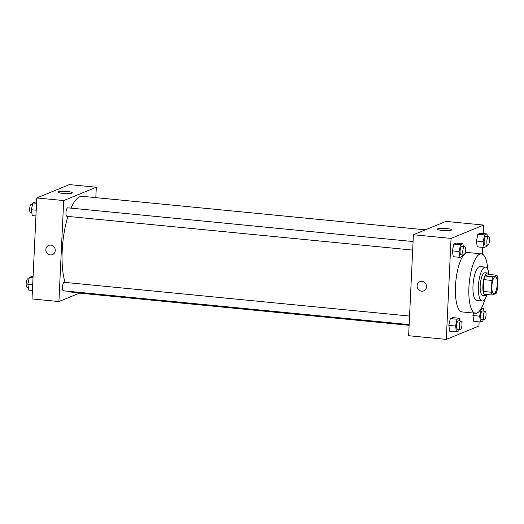 <?xml version="1.0" encoding="UTF-8"?>
<svg xmlns="http://www.w3.org/2000/svg" width="524" height="524" viewBox="0 0 524 524"><rect width="100%" height="100%" fill="white"/><g stroke="black" fill="none" stroke-linecap="round" stroke-linejoin="round"><path stroke-width="0.79" d="M497.296 284.015A8.528 2.633 -84.4 0 1 493.746 293.61A8.528 2.633 -84.4 0 1 491.957 284.873A8.528 2.633 -84.4 0 1 495.403 276.639A8.528 2.633 -84.4 0 1 497.296 284.015M496.916 275.231L493.097 276.79A11.004 3.393 -84.4 0 0 491.912 280.425L491.355 292.235A11.004 3.393 -84.4 0 0 492.239 295.025L496.051 293.46A11.004 3.393 -84.4 0 0 497.243 289.824L497.8 278.015A11.004 3.393 -84.4 0 0 496.916 275.231L488.846 274.438L485.028 276.004L493.097 276.79M485.028 276.004A11.004 3.393 -84.4 0 0 483.842 279.639L483.285 291.449A11.004 3.393 -84.4 0 0 484.169 294.233L492.239 295.025M489.102 274.465A11.364 3.511 95.6 0 0 487.615 273.024A11.364 3.511 95.6 0 0 483.017 283.995A11.364 3.511 95.6 0 0 485.401 295.647A11.364 3.511 95.6 0 0 485.977 295.556A11.364 3.511 95.6 0 0 487.143 294.527M485.401 295.647L482.709 295.385A11.364 3.511 -84.4 0 1 480.325 283.733A11.364 3.511 -84.4 0 1 484.923 272.762L487.615 273.024M483.285 291.449L491.355 292.235M483.842 279.639L491.912 280.425M488.997 274.248A17.05 5.26 95.6 0 0 485.473 267.102A17.05 5.26 95.6 0 0 478.582 283.563A17.05 5.26 95.6 0 0 482.159 301.045A17.05 5.26 95.6 0 0 483.023 300.907A17.05 5.26 95.6 0 0 486.993 294.717M485.473 267.102L480.095 266.578A17.05 5.26 95.6 0 0 473.198 283.039A17.05 5.26 95.6 0 0 476.781 300.521L482.159 301.045M487.831 269.539A29.835 9.209 95.6 0 0 481.34 253.852A29.835 9.209 95.6 0 0 469.268 282.652A29.835 9.209 95.6 0 0 475.537 313.247A29.835 9.209 95.6 0 0 477.05 313.005A29.835 9.209 95.6 0 0 484.942 299.112M475.537 313.247L462.083 311.931A29.835 9.209 -84.4 0 1 455.408 287.938A29.835 9.209 -84.4 0 1 463.648 255.064M464.801 253.812A29.835 9.209 -84.4 0 1 467.886 252.542L481.34 253.852M483.272 233.566L483.678 225.071L451.059 238.413L446.297 339.401L478.916 326.052L479.113 321.874M482.303 254.12L482.624 247.374M483.868 311.118L483.462 308.426L481.104 309.389L479.63 316.182L472.91 315.527L473.447 313.038L472.91 315.527L473.788 321.356L480.515 322.011L482.866 321.048L483.174 319.62M459.803 320.97L459.397 318.271L452.671 317.616L450.319 318.579L448.845 325.371L449.723 331.201L456.45 331.862L458.801 330.899L459.116 329.465M463.314 246.463L462.908 243.771L456.188 243.116L453.83 244.079L452.356 250.872L453.234 256.701L459.961 257.356L462.319 256.393L462.626 254.965M487.379 236.619L486.973 233.927L480.246 233.265L477.895 234.228L476.421 241.027L477.299 246.856L484.025 247.511L486.377 246.549L486.691 245.114M422.01 281.368A4.971 4.67 67.7 0 1 423.661 290.886A4.971 4.67 67.7 0 1 417.458 288.049A4.971 4.67 67.7 0 1 422.01 281.368M483.678 225.071L446.016 221.39L413.397 234.739L451.059 238.413M413.397 234.739L408.635 335.72L446.297 339.401M419.894 281.676A4.971 4.67 -112.3 0 0 417.458 288.049A4.971 4.67 -112.3 0 0 423.661 290.879M451.249 230.167A7.126 1.087 -177.3 0 1 443.324 230.534A7.126 1.087 -177.3 0 1 437.383 229.171A7.126 1.087 -177.3 0 1 444.555 228.418A7.126 1.087 -177.3 0 1 451.623 229.846A7.126 1.087 -177.3 0 1 451.249 230.167M409.126 325.319L72.915 292.471A48.306 14.908 -84.4 0 1 70.419 291.495M65.081 282.41A48.306 14.908 -84.4 0 1 67.91 216.405M70.976 208.139A48.306 14.908 -84.4 0 1 82.314 196.317L425.396 229.826M409.159 324.585L63.411 290.807A4.264 1.317 -84.4 0 1 62.513 286.438A4.264 1.317 -84.4 0 1 64.242 282.325L409.565 316.057M412.676 250.086L66.921 216.307A4.264 1.317 -84.4 0 1 66.031 211.938A4.264 1.317 -84.4 0 1 67.753 207.825L413.076 241.557M79.543 293.119L58.924 301.555L32.023 298.929L36.785 197.948L63.686 200.574L58.924 301.555M95.813 197.633L96.305 187.232L63.686 200.574M96.305 187.232L69.404 184.599L36.785 197.948M67.472 191.529A7.126 1.087 -177.3 0 1 72.319 192.793A7.126 1.087 -177.3 0 1 65.146 193.546A7.126 1.087 -177.3 0 1 58.079 192.118A7.126 1.087 -177.3 0 1 67.472 191.529M55.256 250.472A4.971 4.67 67.7 0 1 46.223 251.782A4.971 4.67 67.7 0 1 48.66 245.409A4.971 4.67 67.7 0 1 55.256 250.472M48.66 245.409A4.971 4.67 -112.3 0 0 46.223 251.782A4.971 4.67 -112.3 0 0 52.433 254.618M36.588 202.126L35.187 201.989L32.835 202.952L31.361 209.744L32.239 215.574L35.94 215.934M31.361 209.744L36.208 210.216M32.835 202.952L36.536 203.312M31.833 212.882L30.608 212.757A4.264 1.317 -84.4 0 1 29.711 208.388A4.264 1.317 -84.4 0 1 31.44 204.275L32.521 204.38M33.078 276.626L31.676 276.489L29.318 277.451L27.844 284.244L28.722 290.073L32.422 290.434M27.844 284.244L32.691 284.722M29.318 277.451L33.019 277.812M28.316 287.381L27.097 287.263A4.264 1.317 -84.4 0 1 26.2 282.894A4.264 1.317 -84.4 0 1 27.923 278.775L29.01 278.886M486.973 233.927L484.621 234.89L483.148 241.682L484.025 247.511M487.779 245.225L485.086 244.957A4.264 1.317 -84.4 0 1 484.189 240.588A4.264 1.317 -84.4 0 1 485.912 236.475L488.604 236.737A4.264 1.317 -84.4 0 1 489.547 240.424A4.264 1.317 -84.4 0 1 487.779 245.225A4.264 1.317 -84.4 0 1 486.881 240.85A4.264 1.317 -84.4 0 1 488.604 236.737M480.246 233.265L477.895 234.228L476.421 241.027L483.148 241.682M476.421 241.027L477.299 246.856M477.895 234.228L484.621 234.89M462.908 243.771L460.557 244.734L459.083 251.527L459.961 257.356M463.714 255.07L461.022 254.808A4.264 1.317 -84.4 0 1 460.124 250.433A4.264 1.317 -84.4 0 1 461.854 246.319L464.539 246.581A4.264 1.317 -84.4 0 1 465.482 250.269A4.264 1.317 -84.4 0 1 463.714 255.07A4.264 1.317 -84.4 0 1 462.816 250.701A4.264 1.317 -84.4 0 1 464.539 246.581M456.188 243.116L453.83 244.079L452.356 250.872L459.083 251.527M452.356 250.872L453.234 256.701M453.83 244.079L460.557 244.734M479.63 316.182L480.515 322.011M484.261 319.725L481.569 319.463A4.264 1.317 -84.4 0 1 480.678 315.094A4.264 1.317 -84.4 0 1 482.401 310.981L485.093 311.243A4.264 1.317 -84.4 0 1 486.036 314.924A4.264 1.317 -84.4 0 1 484.261 319.725A4.264 1.317 -84.4 0 1 483.37 315.356A4.264 1.317 -84.4 0 1 485.093 311.243M472.91 315.527L473.788 321.356M481.405 308.23L483.462 308.426M480.744 309.357L481.104 309.389M459.397 318.271L457.046 319.234L455.572 326.033L456.45 331.862M460.196 329.57L457.511 329.308A4.264 1.317 -84.4 0 1 456.614 324.939A4.264 1.317 -84.4 0 1 458.336 320.826L461.028 321.088A4.264 1.317 -84.4 0 1 461.971 324.775A4.264 1.317 -84.4 0 1 460.196 329.57A4.264 1.317 -84.4 0 1 459.306 325.201A4.264 1.317 -84.4 0 1 461.028 321.088M452.671 317.616L450.319 318.579L448.845 325.371L455.572 326.033M448.845 325.371L449.723 331.201M450.319 318.579L457.046 319.234"/></g></svg>
